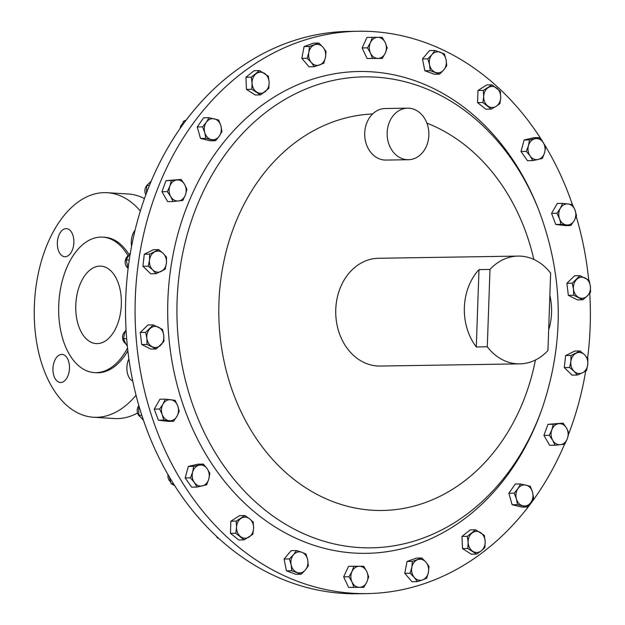 <?xml version="1.0" encoding="UTF-8"?>
<svg xmlns="http://www.w3.org/2000/svg" width="625" height="625" viewBox="0 0 625 625"><rect width="100%" height="100%" fill="white"/><g stroke="black" fill="none" stroke-linecap="round" stroke-linejoin="round"><path stroke-width="0.94" d="M135.062 230.258A14.062 8.242 -86.5 0 0 131.594 246.281M128.891 358.867A14.062 8.242 -86.5 0 0 132.734 380.961M61.711 354.398A14.062 8.242 -86.5 0 0 52.977 368.25A14.062 8.242 -86.5 0 0 60.359 382.477A14.062 8.242 -86.5 0 0 60.727 382.484A14.062 8.242 -86.5 0 0 69.461 368.633A14.062 8.242 -86.5 0 0 62.086 354.406A14.062 8.242 -86.5 0 0 61.711 354.398M66.102 228.625A14.062 8.242 -86.5 0 0 57.367 242.477A14.062 8.242 -86.5 0 0 64.75 256.703A14.062 8.242 -86.5 0 0 65.117 256.711A14.062 8.242 -86.5 0 0 73.852 242.859A14.062 8.242 -86.5 0 0 66.477 228.633A14.062 8.242 -86.5 0 0 66.102 228.625M97.211 343.617A38.805 22.742 93.5 0 1 96.18 343.594A38.805 22.742 93.5 0 1 75.812 304.344A38.805 22.742 93.5 0 1 99.914 266.109A38.805 22.742 93.5 0 1 100.945 266.133A38.805 22.742 93.5 0 1 121.305 305.383A38.805 22.742 93.5 0 1 97.211 343.617M128.078 255.914A67.867 39.766 -86.5 0 0 102.727 237.125A67.867 39.766 -86.5 0 0 100.93 237.086A67.867 39.766 -86.5 0 0 58.781 303.953A67.867 39.766 -86.5 0 0 94.398 372.602L96.211 372.711A67.867 39.766 -86.5 0 0 98.016 372.75A67.867 39.766 -86.5 0 0 127.852 350.828M129.008 254.531A67.867 39.766 -86.5 0 0 104.547 237.234L102.727 237.125M94.398 372.602A67.867 39.766 -86.5 0 0 96.195 372.641A67.867 39.766 -86.5 0 0 127.539 347.992M140.352 211.016A112.484 65.914 -86.5 0 0 107.289 192.703A112.484 65.914 -86.5 0 0 104.305 192.633A112.484 65.914 -86.5 0 0 34.453 303.469A112.484 65.914 -86.5 0 0 93.477 417.25L114.398 418.531A112.484 65.914 -86.5 0 0 117.383 418.602A112.484 65.914 -86.5 0 0 137.547 413.023M144.461 198.578A112.484 65.914 -86.5 0 0 128.211 193.992L107.289 192.703M93.477 417.25A112.484 65.914 -86.5 0 0 96.461 417.312A112.484 65.914 -86.5 0 0 136.039 395.234M541.984 408.938L541.156 411.242A240.945 195.047 -90.9 0 1 354.328 553.062A240.945 195.047 -90.9 0 1 167.859 300.438A240.945 195.047 -90.9 0 1 371.133 71.789A240.945 195.047 -90.9 0 1 537.977 208.07L538.875 210.344A235.516 190.648 89.1 0 0 375.797 77.141A235.516 190.648 89.1 0 0 177.102 300.633A235.516 190.648 89.1 0 0 359.367 547.562A235.516 190.648 89.1 0 0 541.984 408.938C564.672 342.367 563.633 276.172 538.875 210.344M543.656 143.25A281.211 227.641 89.1 0 0 372.539 31.578A281.211 227.641 89.1 0 0 358.328 31.25A281.211 227.641 89.1 0 0 135.094 307.211A281.211 227.641 89.1 0 0 352.922 593.273A281.211 227.641 89.1 0 0 367.141 593.602A281.211 227.641 89.1 0 0 564.57 444.148M568.703 433.891A281.211 227.641 89.1 0 0 585.688 371.07M587.602 358.141A281.211 227.641 89.1 0 0 589.75 293.305M588.688 279.977A281.211 227.641 89.1 0 0 576.211 216.516M572.383 204.562A281.211 227.641 89.1 0 0 544.438 144.523M125.32 331.297A7.031 5.688 89.1 0 0 124.695 331.82A7.031 5.688 89.1 0 0 125.664 343.609L127.328 345.984M168.031 474.664A7.031 5.688 89.1 0 0 170.438 481.781M128.07 255.93A7.031 5.688 89.1 0 0 125.172 262.008A7.031 5.688 89.1 0 0 128.031 268.156M182.5 123.797A7.031 5.688 89.1 0 0 180.102 128.484M146.68 185.734A7.031 5.688 89.1 0 0 145.828 194.789M138.859 405.633A7.031 5.688 89.1 0 0 138.234 406.547A7.031 5.688 89.1 0 0 139.648 416.391M367.141 593.602L357.586 593.75A281.211 227.641 -90.9 0 1 343.375 593.422A281.211 227.641 -90.9 0 1 125.539 307.359A281.211 227.641 -90.9 0 1 348.773 31.398L358.328 31.25M519.812 363.867L380.195 366.055A53.898 43.633 -90.9 0 1 335.758 309.484A53.898 43.633 -90.9 0 1 378.508 258.273L518.125 256.086A53.898 43.633 -90.9 0 1 520.852 256.148A53.898 43.633 -90.9 0 1 550.641 273.172L547.945 350.508A53.898 43.633 -90.9 0 1 519.812 363.867A53.898 43.633 -90.9 0 1 517.086 363.805A53.898 43.633 -90.9 0 1 487.289 346.781L489.992 269.438A53.898 43.633 -90.9 0 1 518.125 256.086M489.992 269.438L478.984 269.617A53.898 43.633 89.1 0 0 476.289 346.953L487.289 346.781M428.859 135.227A25.781 20.867 89.1 0 0 407.609 108.164A25.781 20.867 89.1 0 0 387.164 132.656A25.781 20.867 89.1 0 0 408.414 159.719A25.781 20.867 89.1 0 0 428.859 135.227M407.609 108.164L385.156 108.516A25.781 20.867 89.1 0 0 372.617 113.969A25.781 20.867 89.1 0 0 364.711 133.008A25.781 20.867 89.1 0 0 385.969 160.07L408.414 159.719M548.664 329.914A53.898 43.633 89.1 0 0 549.867 295.469M476.289 346.953L478.984 269.617M492.062 84.828L483.328 90.383L483.672 96.445L482.906 102.531L491.219 109.133L496.133 106.344L499.945 103.578L500.711 97.492L500.375 91.43L492.062 84.828L486.719 84.914L477.984 90.461L483.328 90.383M482.906 102.531L477.562 102.617L485.867 109.211L491.219 109.133M477.562 102.617L477.984 90.461M488.25 87.594A10.539 8.531 -90.9 0 1 496.773 88.117A10.539 8.531 89.1 0 1 500.711 97.492A10.539 8.531 -90.9 0 1 496.133 106.344A10.539 8.531 -90.9 0 1 487.609 105.82A10.539 8.531 -90.9 0 1 483.672 96.445A10.539 8.531 -90.9 0 1 488.25 87.594M562.602 203.383L560.32 208.32L556.93 213.281L559.547 218.805L561.062 224.352L570.867 225.539L574.258 220.578L576.547 215.641L575.031 210.094L572.414 204.562L562.602 203.383L557.258 203.469L551.578 213.359L556.93 213.281M570.867 225.539L565.523 225.617L555.711 224.437L551.578 213.359M555.711 224.437L561.062 224.352M568.062 203.969A10.539 8.531 -90.9 0 1 575.031 210.094A10.539 8.531 89.1 0 1 574.258 220.578A10.539 8.531 -90.9 0 1 566.516 224.938A10.539 8.531 -90.9 0 1 559.547 218.805A10.539 8.531 -90.9 0 1 560.32 208.32A10.539 8.531 -90.9 0 1 568.062 203.969M173.047 201.555L182.844 200.422L185.422 194.883L186.898 189.367L184.57 184.398L181.148 179.438L171.344 180.57L169.875 186.086L167.297 191.625L170.719 196.578L173.047 201.555L167.695 201.633L161.945 191.711L166 180.656L181.148 179.438M166 180.656L171.344 180.57M161.945 191.711L167.297 191.625M170.719 196.578A10.539 8.531 -90.9 0 1 169.875 186.086A10.539 8.531 89.1 0 1 176.797 180A10.539 8.531 -90.9 0 1 184.57 184.398A10.539 8.531 -90.9 0 1 185.422 194.883A10.539 8.531 -90.9 0 1 178.5 200.977A10.539 8.531 -90.9 0 1 170.719 196.578M530.312 486.305L520.633 483.977L517.977 488.562L514.211 493.156L516.398 498.898L517.477 504.664L527.156 506.992L530.914 502.391L533.57 497.813L532.492 492.055L530.312 486.305M527.156 506.992L521.812 507.07L512.133 504.742L508.867 493.242L515.281 484.062L520.633 483.977M508.867 493.242L514.211 493.156M512.133 504.742L517.477 504.664M532.492 492.055A10.539 8.531 -90.9 0 1 530.914 502.391A10.539 8.531 89.1 0 1 522.867 505.82A10.539 8.531 -90.9 0 1 516.398 498.898A10.539 8.531 -90.9 0 1 517.977 488.562A10.539 8.531 -90.9 0 1 526.023 485.133A10.539 8.531 -90.9 0 1 532.492 492.055M367.469 47.852L370.5 53.117L372.43 58.398L382.273 58.422L385.273 53.156L387.164 47.898L385.234 42.617L382.203 37.352L372.352 37.328L370.461 42.578L367.469 47.852L362.117 47.93L367.008 37.406L372.352 37.328M382.273 58.422L367.078 58.484L362.117 47.93M367.078 58.484L372.43 58.398M370.461 42.578A10.539 8.531 -90.9 0 1 377.828 37.328A10.539 8.531 89.1 0 1 385.234 42.617A10.539 8.531 -90.9 0 1 385.273 53.156A10.539 8.531 -90.9 0 1 377.906 58.398A10.539 8.531 -90.9 0 1 370.5 53.117A10.539 8.531 -90.9 0 1 370.461 42.578M580.117 350.977L570.992 355.477L570.867 361.484L569.633 367.516L574.07 371.273L577.398 375.055L582.516 372.797L586.531 370.555L587.758 364.531L587.883 358.523L584.555 354.742L580.117 350.977L574.773 351.062L565.641 355.562L570.992 355.477M577.398 375.055L572.055 375.141L564.289 367.602L565.641 355.562M564.289 367.602L569.633 367.516M584.555 354.742A10.539 8.531 -90.9 0 1 587.758 364.531A10.539 8.531 89.1 0 1 582.516 372.797A10.539 8.531 -90.9 0 1 574.07 371.273A10.539 8.531 -90.9 0 1 570.867 361.484A10.539 8.531 -90.9 0 1 576.109 353.219A10.539 8.531 -90.9 0 1 584.555 354.742M251.797 89.289L260.57 94.891L268.828 88.336L269.125 82.25L268.32 76.18L259.547 70.586L251.281 77.141L252.094 83.203L251.797 89.289L246.445 89.375L245.938 77.219L254.195 70.664L259.547 70.586M260.57 94.891L255.227 94.977L246.445 89.375M245.938 77.219L251.281 77.141M252.094 83.203A10.539 8.531 -90.9 0 1 255.969 73.852A10.539 8.531 89.1 0 1 264.484 73.375A10.539 8.531 -90.9 0 1 269.125 82.25A10.539 8.531 -90.9 0 1 265.25 91.602A10.539 8.531 -90.9 0 1 256.734 92.078A10.539 8.531 -90.9 0 1 252.094 83.203M428.992 566.406L425.969 562.188L421.836 557.992L412.398 561.391L411.812 567.289L410.117 573.211L414.25 577.406L417.281 581.625L422.547 579.914L426.719 578.219L428.406 572.305L428.992 566.406M417.281 581.625L411.93 581.703L404.773 573.289L407.055 561.477L416.492 558.07L421.836 557.992M407.055 561.477L412.398 561.391M404.773 573.289L410.117 573.211M428.406 572.305A10.539 8.531 -90.9 0 1 422.547 579.914A10.539 8.531 89.1 0 1 414.25 577.406A10.539 8.531 -90.9 0 1 411.812 567.289A10.539 8.531 -90.9 0 1 417.672 559.68A10.539 8.531 -90.9 0 1 425.969 562.188A10.539 8.531 -90.9 0 1 428.406 572.305M427.82 58.844L429.555 64.75L430.18 70.672L439.648 74.125L443.75 69.93L446.742 65.75L446.109 59.828L444.375 53.922L434.914 50.469L431.922 54.648L427.82 58.844L422.469 58.93L429.57 50.555L434.914 50.469M439.648 74.125L434.297 74.211L424.836 70.758L422.469 58.93M424.836 70.758L430.18 70.672M431.922 54.648A10.539 8.531 -90.9 0 1 440.195 52.188A10.539 8.531 89.1 0 1 446.109 59.828A10.539 8.531 -90.9 0 1 443.75 69.93A10.539 8.531 -90.9 0 1 435.469 72.391A10.539 8.531 -90.9 0 1 429.555 64.75A10.539 8.531 -90.9 0 1 431.922 54.648M206.648 484.789L208.797 479.031L209.828 473.297L207.141 468.687L203.352 464.086L193.688 466.367L192.648 472.102L190.508 477.852L194.297 482.445L196.992 487.063L206.648 484.789M196.992 487.063L191.641 487.148L185.156 477.938L188.336 466.445L198 464.172L203.352 464.086M188.336 466.445L193.688 466.367M185.156 477.938L190.508 477.852M202.375 485.914A10.539 8.531 -90.9 0 1 194.297 482.445A10.539 8.531 89.1 0 1 192.648 472.102A10.539 8.531 -90.9 0 1 199.07 465.219A10.539 8.531 -90.9 0 1 207.141 468.687A10.539 8.531 -90.9 0 1 208.797 479.031A10.539 8.531 -90.9 0 1 202.375 485.914M156.219 348.984L163.93 341.484L163.758 335.453L162.484 329.438L153.328 324.898L145.609 332.398L146.883 338.406L147.055 344.438L156.219 348.984L150.867 349.07L141.711 344.523L140.266 332.477L147.977 324.977L153.328 324.898M140.266 332.477L145.609 332.398M141.711 344.523L147.055 344.438M152.188 346.703A10.539 8.531 -90.9 0 1 146.883 338.406A10.539 8.531 89.1 0 1 150.023 328.633A10.539 8.531 -90.9 0 1 158.453 327.156A10.539 8.531 -90.9 0 1 163.758 335.453A10.539 8.531 -90.9 0 1 160.625 345.227A10.539 8.531 -90.9 0 1 152.188 346.703M579.945 275.695L572.227 283.195L573.5 289.211L573.672 295.242L582.836 299.789L587.242 296.031L590.547 292.289L590.375 286.258L589.102 280.242L579.945 275.695L574.594 275.781L566.883 283.281L572.227 283.195M582.836 299.789L577.484 299.875L568.328 295.328L566.883 283.281M568.328 295.328L573.672 295.242M585.078 277.961A10.539 8.531 -90.9 0 1 590.375 286.258A10.539 8.531 89.1 0 1 587.242 296.031A10.539 8.531 -90.9 0 1 578.805 297.508A10.539 8.531 -90.9 0 1 573.5 289.211A10.539 8.531 -90.9 0 1 576.641 279.438A10.539 8.531 -90.9 0 1 585.078 277.961M529.508 139.898L528.469 145.633L526.328 151.383L530.117 155.984L532.812 160.594L538.195 159.445L542.469 158.32L544.617 152.562L545.648 146.828L542.961 142.219L539.172 137.617L529.508 139.898L524.156 139.977L533.82 137.703L539.172 137.617M532.812 160.594L527.461 160.68L520.977 151.469L524.156 139.977M520.977 151.469L526.328 151.383M534.891 138.75A10.539 8.531 -90.9 0 1 542.961 142.219A10.539 8.531 89.1 0 1 544.617 152.562A10.539 8.531 -90.9 0 1 538.195 159.445A10.539 8.531 -90.9 0 1 530.117 155.984A10.539 8.531 -90.9 0 1 528.469 145.633A10.539 8.531 -90.9 0 1 534.891 138.75M308.344 565.836L307.711 559.914L305.977 554.008L301.797 552.273L296.516 550.555L293.516 554.734L289.414 558.93L291.148 564.836L291.781 570.758L301.242 574.211L305.344 570.016L308.344 565.836M301.242 574.211L295.898 574.297L286.438 570.844L284.07 559.016L291.164 550.641L296.516 550.555M284.07 559.016L289.414 558.93M286.438 570.844L291.781 570.758M305.344 570.016A10.539 8.531 -90.9 0 1 297.062 572.477A10.539 8.531 89.1 0 1 291.148 564.836A10.539 8.531 -90.9 0 1 293.516 554.734A10.539 8.531 -90.9 0 1 301.797 552.273A10.539 8.531 -90.9 0 1 307.711 559.914A10.539 8.531 -90.9 0 1 305.344 570.016M307.164 58.281L311.297 62.477L314.32 66.695L323.758 63.289L325.453 57.375L326.039 51.477L323.008 47.258L318.883 43.062L309.445 46.461L308.852 52.359L307.164 58.281L301.82 58.359L304.094 46.547L313.531 43.141L318.883 43.062M314.32 66.695L308.977 66.773L301.82 58.359M304.094 46.547L309.445 46.461M308.852 52.359A10.539 8.531 -90.9 0 1 314.711 44.75A10.539 8.531 89.1 0 1 323.008 47.258A10.539 8.531 -90.9 0 1 325.453 57.375A10.539 8.531 -90.9 0 1 319.594 64.984A10.539 8.531 -90.9 0 1 311.297 62.477A10.539 8.531 -90.9 0 1 308.852 52.359M484.359 535.391L475.586 529.797L467.328 536.352L468.133 542.414L467.844 548.5L476.617 554.102L481.297 550.812L484.875 547.547L485.172 541.461L484.359 535.391M476.617 554.102L471.266 554.18L462.492 548.586L461.977 536.43L470.242 529.875L475.586 529.797M461.977 536.43L467.328 536.352M462.492 548.586L467.844 548.5M485.172 541.461A10.539 8.531 -90.9 0 1 481.297 550.812A10.539 8.531 89.1 0 1 472.781 551.289A10.539 8.531 -90.9 0 1 468.133 542.414A10.539 8.531 -90.9 0 1 472.008 533.062A10.539 8.531 -90.9 0 1 480.531 532.586A10.539 8.531 -90.9 0 1 485.172 541.461M156.039 273.703L165.172 269.203L166.398 263.18L166.523 257.172L163.195 253.391L158.758 249.625L149.633 254.125L149.5 260.133L148.273 266.164L152.711 269.922L156.039 273.703L150.695 273.789L142.922 266.25L144.281 254.211L153.406 249.711L158.758 249.625M144.281 254.211L149.633 254.125M142.922 266.25L148.273 266.164M152.711 269.922A10.539 8.531 -90.9 0 1 149.5 260.133A10.539 8.531 89.1 0 1 154.742 251.867A10.539 8.531 -90.9 0 1 163.195 253.391A10.539 8.531 -90.9 0 1 166.398 263.18A10.539 8.531 -90.9 0 1 161.156 271.445A10.539 8.531 -90.9 0 1 152.711 269.922M368.695 576.836L366.766 571.555L363.727 566.289L359.359 566.266L353.883 566.258L351.992 571.516L348.992 576.781L352.031 582.047L353.961 587.328L363.805 587.359L366.805 582.086L368.695 576.836M363.805 587.359L348.609 587.414L343.648 576.867L348.531 566.344L353.883 566.258M343.648 576.867L348.992 576.781M348.609 587.414L353.961 587.328M366.805 582.086A10.539 8.531 -90.9 0 1 359.438 587.336A10.539 8.531 89.1 0 1 352.031 582.047A10.539 8.531 -90.9 0 1 351.992 571.516A10.539 8.531 -90.9 0 1 359.359 566.266A10.539 8.531 -90.9 0 1 366.766 571.555A10.539 8.531 -90.9 0 1 366.805 582.086M205.852 138.375L215.531 140.703L219.289 136.102L221.945 131.523L220.867 125.766L218.68 120.023L209 117.695L206.344 122.273L202.586 126.867L204.766 132.609L205.852 138.375L200.5 138.461L197.242 126.953L203.656 117.773L209 117.695M215.531 140.703L210.18 140.789L200.5 138.461M197.242 126.953L202.586 126.867M204.766 132.609A10.539 8.531 -90.9 0 1 206.344 122.273A10.539 8.531 89.1 0 1 214.391 118.852A10.539 8.531 -90.9 0 1 220.867 125.766A10.539 8.531 -90.9 0 1 219.289 136.102A10.539 8.531 -90.9 0 1 211.242 139.531A10.539 8.531 -90.9 0 1 204.766 132.609M563.117 423.133L553.312 424.266L551.844 429.781L549.266 435.32L552.688 440.273L555.008 445.242L560.461 444.672L564.812 444.109L567.391 438.578L568.859 433.055L566.539 428.086L563.117 423.133L547.969 424.344L553.312 424.266M555.008 445.242L549.664 445.328L543.914 435.398L547.969 424.344M543.914 435.398L549.266 435.32M566.539 428.086A10.539 8.531 -90.9 0 1 567.391 438.578A10.539 8.531 89.1 0 1 560.461 444.672A10.539 8.531 -90.9 0 1 552.688 440.273A10.539 8.531 -90.9 0 1 551.844 429.781A10.539 8.531 -90.9 0 1 558.766 423.688A10.539 8.531 -90.9 0 1 566.539 428.086M173.555 421.297L176.945 416.344L179.234 411.406L177.719 405.859L175.102 400.328L165.289 399.148L163.008 404.086L159.617 409.039L162.234 414.57L163.742 420.117L173.555 421.297L168.211 421.383L158.398 420.203L154.266 409.125L159.945 399.227L165.289 399.148M154.266 409.125L159.617 409.039M158.398 420.203L163.742 420.117M169.203 420.703A10.539 8.531 -90.9 0 1 162.234 414.57A10.539 8.531 89.1 0 1 163.008 404.086A10.539 8.531 -90.9 0 1 170.75 399.727A10.539 8.531 -90.9 0 1 177.719 405.859A10.539 8.531 -90.9 0 1 176.945 416.344A10.539 8.531 -90.9 0 1 169.203 420.703M252.828 534.305L253.594 528.219L253.25 522.148L249.648 518.844L244.945 515.555L236.211 521.102L236.547 527.172L235.781 533.258L244.094 539.852L252.828 534.305M244.094 539.852L238.75 539.938L230.437 533.336L230.859 521.188L239.594 515.641L244.945 515.555M230.859 521.188L236.211 521.102M230.437 533.336L235.781 533.258M249.016 537.07A10.539 8.531 -90.9 0 1 240.492 536.547A10.539 8.531 89.1 0 1 236.547 527.172A10.539 8.531 -90.9 0 1 241.125 518.32A10.539 8.531 -90.9 0 1 249.648 518.844A10.539 8.531 -90.9 0 1 253.594 528.219A10.539 8.531 -90.9 0 1 249.016 537.07M218.578 538.242L217.555 538.109L216.273 536.109M217.555 538.109L218.414 538.094M143.453 420.219L138.898 415.336L138.633 409.312L139.094 406.43M138.898 415.336L141.82 415.289M146.43 193.164L146.719 185.508L151.234 181.109M146.719 185.508L149.43 185.461M181.875 125.961L183.445 121.344L186.32 119.914M183.445 121.344L185.266 121.312M128.125 268.367L126.188 259.969L130.422 252.75M126.188 259.969L129.273 259.922M174.914 485.789L171.117 483.648L169.359 476.945M171.117 483.648L173.406 483.609M125.656 343.594L123.508 338.711L124.594 333.133L126.047 329.781M123.508 338.711L126.656 338.656M372.617 113.969A198.328 160.547 89.1 0 0 218.797 310.727A198.328 160.547 89.1 0 0 372.438 510.242A198.328 160.547 89.1 0 0 535.414 360.031M533.836 259.43A198.328 160.547 89.1 0 0 426.906 123.141"/></g></svg>
